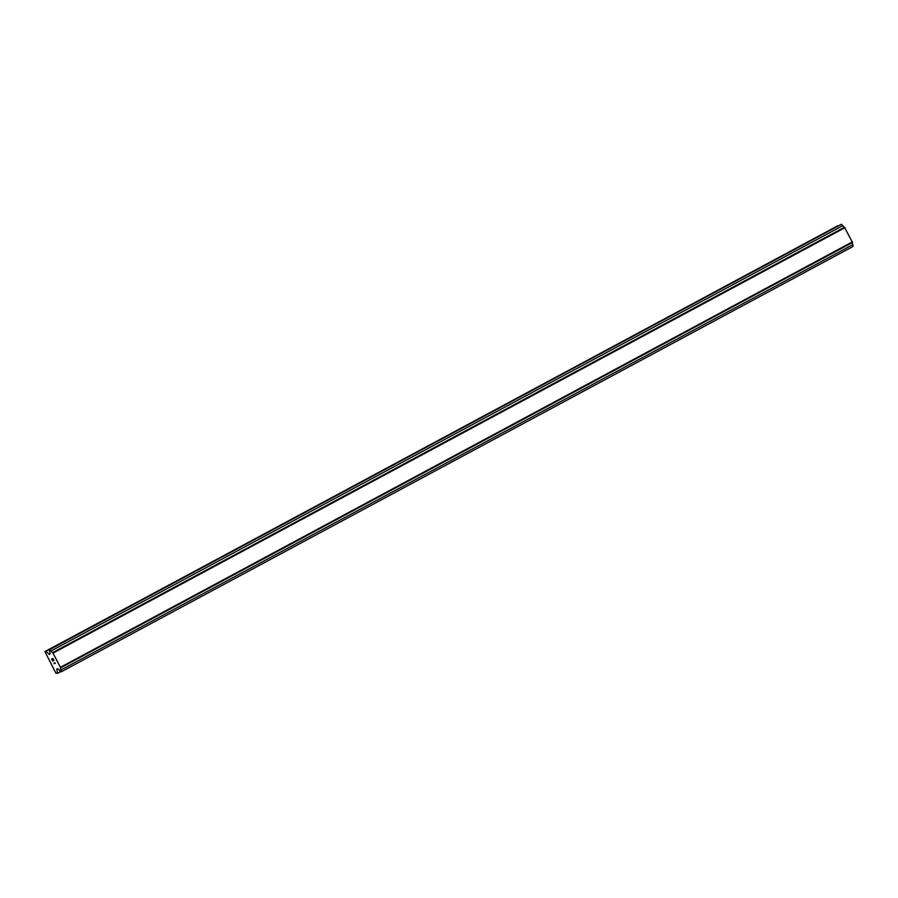 <?xml version="1.0" encoding="UTF-8"?>
<svg xmlns="http://www.w3.org/2000/svg" width="898" height="898" viewBox="0 0 898 898"><rect width="100%" height="100%" fill="white"/><g stroke="black" fill="none" stroke-linecap="round" stroke-linejoin="round"><path stroke-width="1.35" d="M838.002 226.083L44.9 651.566L45.921 651.14L49.345 654.53L49.906 653.722A2.166 0.718 -118.2 0 0 49.918 653.722A2.166 0.718 -118.2 0 0 49.57 651.566L49.289 649.759L51.074 650.949A2.166 0.718 -118.2 0 0 52.713 652.577L60.682 667.82A2.166 0.718 -118.2 0 0 60.671 667.831A2.166 0.718 -118.2 0 0 61.019 669.975L61.3 671.783L59.515 670.593A2.166 0.718 -118.2 0 0 57.876 668.965L56.821 668.83L57.517 673.332L55.856 673.118L44.9 651.566M61.3 671.783L853.1 246.434L852.819 244.638A2.166 0.718 -118.2 0 1 852.46 242.482L844.513 227.228A2.166 0.718 -118.2 0 1 842.874 225.6L841.089 224.421L49.289 649.759M52.915 658.705L53.902 660.591L52.915 658.705M52.41 658.919L52.948 659.94M52.859 659.974L52.32 658.952L52.87 659.974M51.815 659.154L52.802 661.04M51.613 658.941L52.724 661.074L51.601 658.941L52.87 658.425L53.981 660.558M54.812 662.758L55.35 663.173L54.082 663.689L55.35 663.173M53.959 663.442L55.059 662.993M837.722 225.802L45.921 651.14M50.007 654.171L49.345 654.53M841.505 224.253L49.704 649.591M842.874 225.6L51.074 650.949M844.513 227.228L52.713 652.577M845.007 227.665L53.195 653.003M852.427 241.865L60.626 667.203M852.483 242.471L60.682 667.82M852.819 244.638L61.019 669.975M60.615 671.67L57.517 673.332"/></g></svg>
